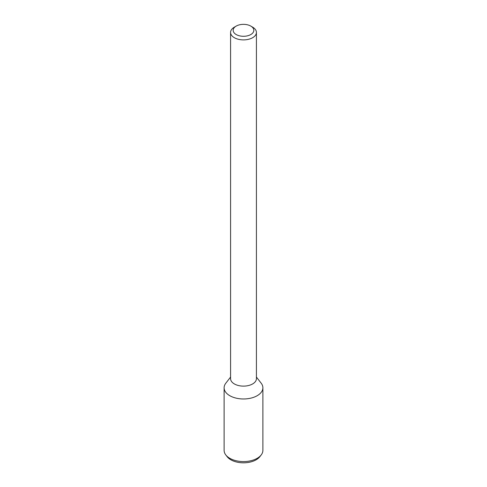 <?xml version="1.0" encoding="UTF-8"?>
<svg xmlns="http://www.w3.org/2000/svg" width="487" height="487" viewBox="0 0 487 487"><rect width="100%" height="100%" fill="white"/><g stroke="black" fill="none" stroke-linecap="round" stroke-linejoin="round"><path stroke-width="0.73" d="M250.811 34.54A10.343 5.972 180 0 1 236.189 34.54A10.343 5.972 180 0 1 236.189 26.097A10.343 5.972 180 0 1 250.811 26.097A10.343 5.972 180 0 1 250.811 34.54M250.811 26.097L252.643 27.156A12.924 7.463 180 0 1 256.424 32.434A12.924 7.463 180 0 1 252.637 37.706A12.924 7.463 180 0 1 238.551 39.325A12.924 7.463 180 0 1 230.576 32.434A12.924 7.463 180 0 1 234.357 27.156L236.189 26.097M256.424 32.434L256.424 378.655A12.924 7.463 180 0 1 252.637 383.933A12.924 7.463 180 0 1 238.551 385.552A12.924 7.463 180 0 1 230.576 378.655L230.576 32.434M256.424 377.06L261.196 383.22A19.383 11.189 180 0 1 257.203 395.7A19.383 11.189 180 0 1 232.506 397.002A19.383 11.189 180 0 1 225.804 383.22L230.576 377.06M257.203 395.7A19.383 11.189 180 0 1 236.085 398.123A19.383 11.189 180 0 1 224.117 387.786L224.117 450.384A19.383 11.189 180 0 0 225.804 454.949A19.383 11.189 180 0 0 257.203 458.297A19.383 11.189 180 0 0 261.196 454.949A19.383 11.189 180 0 0 262.883 450.384L262.883 387.786A19.383 11.189 180 0 1 257.203 395.7M261.196 454.949L259.833 456.709A17.891 10.33 180 0 1 256.15 459.795A17.891 10.33 180 0 1 227.167 456.709L225.804 454.949"/></g></svg>
